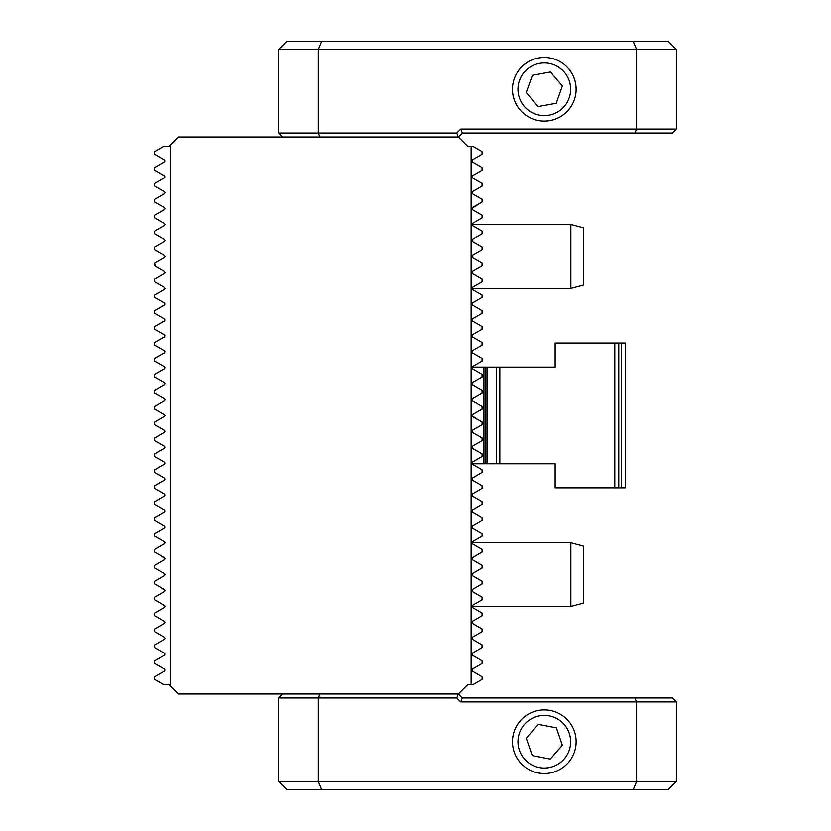 <?xml version="1.0" encoding="UTF-8"?>
<svg xmlns="http://www.w3.org/2000/svg" width="831" height="831" viewBox="0 0 831 831"><rect width="100%" height="100%" fill="white"/><g stroke="black" fill="none" stroke-linecap="round" stroke-linejoin="round"><path stroke-width="1.25" d="M165.577 146.578L168.766 146.578L163.343 146.578L154.618 151.616L154.618 154.265L164.382 159.905L164.954 160.892L164.382 161.889L154.618 167.519L154.618 170.178L164.382 175.819L164.954 176.806L164.382 177.803L154.618 183.433L154.618 186.092L164.382 191.732L164.954 192.719L164.382 193.716L154.618 199.347L154.618 202.006L164.382 207.646L164.954 208.633L164.382 209.63L154.618 215.26L154.618 217.919L164.382 223.56L164.954 224.547L164.382 225.544L154.618 231.174L154.618 233.833L158.752 236.222M164.382 159.905L164.954 160.892L164.382 159.905M164.954 176.806L164.382 175.819L164.954 176.806L164.382 177.803M164.954 192.719L164.382 191.732L164.954 192.719L164.382 193.716M162.128 222.251L164.382 223.56L164.954 224.547L164.382 225.544L154.618 231.174M164.382 223.56L164.954 224.547M154.618 233.833L164.382 239.463L164.954 240.46L164.382 241.447L154.618 247.087L154.618 249.747L155.75 250.391M164.382 239.463L164.954 240.46L164.382 239.463M154.618 249.747L164.382 255.377L164.954 256.374L164.382 257.361L154.618 263.001L155.189 265.982M164.954 256.374L164.382 255.377L164.954 256.374L164.382 257.361L154.618 263.001M154.618 265.66L164.382 271.29L164.891 272.682M164.954 272.288L164.382 271.29L164.954 272.288L164.382 273.274L154.618 278.915L154.618 281.574L164.382 287.204L164.954 288.201L164.382 289.188L154.618 294.828L154.618 297.477L164.382 303.118L164.954 304.115L164.382 305.102L154.618 310.742L154.618 313.391L164.382 319.031L164.954 320.028L164.382 321.015L154.618 326.656L164.382 321.015M164.382 287.204L164.954 288.201L164.382 287.204M164.382 207.646L164.954 208.633L164.382 207.646L164.954 208.633L164.382 209.63M154.618 326.656L154.618 329.305L164.382 334.945L164.954 335.932L164.382 336.929L154.618 342.569L154.618 345.218L164.382 350.859L164.954 351.845L164.382 352.843L154.618 358.473L154.618 361.132L164.382 366.772L164.954 367.759L164.382 368.756L154.618 374.386L154.618 377.045L164.382 382.686L164.954 383.673L164.382 384.67L154.618 390.3L154.618 392.959L164.382 398.6L164.954 399.586L164.382 400.584L154.618 406.214L154.618 408.873L164.382 414.503L164.954 415.5L164.382 416.497L154.618 422.127L154.618 424.786L164.382 430.416L164.954 431.414L164.382 432.4L154.618 438.041L154.618 440.7L164.382 446.33L164.954 447.327L164.382 448.314L154.618 453.955L154.618 456.614L164.382 462.244L164.954 463.241L164.382 464.228L154.618 469.868L154.618 472.527L164.382 478.157L164.954 479.155L164.382 480.141L154.618 485.782L154.618 488.431L164.382 494.071L164.954 495.068L164.382 496.055L154.618 501.695L154.618 504.344L164.382 509.985L164.954 510.972L164.382 511.969L154.618 517.609L154.618 520.258L164.382 525.898L164.954 526.885L164.382 527.882L154.618 533.523L154.618 536.172L157.132 537.626M157.402 611.471L154.618 613.081L154.618 615.74L164.382 621.37L164.954 622.367L164.382 623.354L154.618 628.994L154.618 631.653L164.382 637.284L164.954 638.281L164.382 639.268L154.618 644.908L154.618 647.567L164.382 653.197L164.954 654.194L164.382 655.181L154.618 660.822L154.618 663.481L164.382 669.111L164.954 670.108L164.382 671.095L154.618 676.735L154.618 679.384L163.343 684.422L168.766 684.422L170.511 686.177L170.511 144.823L178.312 137.022L458.369 137.022L467.926 146.578L471.104 146.578L471.104 684.422L473.338 684.422L482.063 679.384L482.063 676.735L472.299 671.095L472.299 669.111L472.299 671.095M160.632 587.382L164.954 590.54L164.382 591.537L154.618 597.167L154.618 599.826L164.382 605.456L164.954 606.453L164.382 607.44L161.079 609.352M161.079 555.814L164.954 558.712L164.382 559.71L154.618 565.34L154.618 567.999L164.382 573.639L164.954 574.626L164.382 575.623L161.754 577.14M161.567 540.181L164.382 541.812L164.954 542.799L164.382 543.796L154.618 549.426L154.618 552.085L164.382 557.726M164.382 621.37L164.954 622.367M424.953 693.978L291.286 693.978M472.579 493.905L472.299 496.055L482.063 501.695L482.063 504.344L472.299 509.985L472.299 511.969L482.063 517.609L482.063 520.258L472.299 525.898L472.299 527.882L482.063 533.523L482.063 536.172L472.299 541.812L472.299 543.796L482.063 549.426L482.063 552.085L472.299 557.726L472.299 559.71L482.063 565.34L482.063 567.999L472.299 573.639L472.299 575.623L482.063 581.253L482.063 583.913L472.299 589.553L472.299 591.537L482.063 597.167L482.063 599.826L472.299 605.456L472.299 607.44L482.063 613.081L482.063 615.74L481.004 616.353M472.299 591.537L477.7 594.653M472.299 496.055L474.927 497.572M476.651 482.655L482.063 485.782L482.063 488.431L472.299 494.071M477.7 451.441L482.063 453.955L482.063 456.614L472.299 462.244L472.299 464.228L482.063 469.868L482.063 472.527L472.299 478.157L472.299 480.141L482.063 485.782M472.299 464.228L474.553 465.537M482.063 456.614L481.492 456.936M476.412 443.962L472.299 446.33L472.299 448.314L482.063 453.955M477.929 427.165L472.299 430.416L472.299 432.4L482.063 438.041L482.063 440.7L472.299 446.33M471.104 146.578L473.338 146.578L482.063 151.616L482.063 154.265L472.299 159.905L472.299 161.889L482.063 167.519L482.063 170.178L472.299 175.819L472.299 177.803L482.063 183.433L482.063 186.092L472.299 191.732L472.299 193.716L482.063 199.347L482.063 202.006L472.299 207.646L472.299 209.63L482.063 215.26L482.063 217.919L472.299 223.56L472.299 225.544L482.063 231.174L482.063 233.833L472.299 239.463L472.299 241.447L482.063 247.087L482.063 249.747L472.299 255.377L472.299 257.361L482.063 263.001L482.063 265.66L472.299 271.29L472.299 273.274L482.063 278.915L482.063 281.574L472.299 287.204L472.299 289.188L482.063 294.828L482.063 297.477L472.299 303.118L472.299 305.102L482.063 310.742L482.063 313.391L472.299 319.031L472.299 321.015L482.063 326.656L482.063 329.305L472.299 334.945L472.299 336.929L482.063 342.569L482.063 345.218L472.299 350.859L472.299 352.843L482.063 358.473L482.063 361.132L472.299 366.772L472.299 368.756L482.063 374.386L482.063 377.045L472.299 382.686L472.299 384.67L482.063 390.3L482.063 392.959L472.299 398.6L472.299 400.584L482.063 406.214L482.063 408.873L472.299 414.503L471.728 415.5L477.929 419.748M471.728 415.5L472.299 416.497L482.063 422.127L482.063 424.786L472.299 430.416M482.063 615.74L472.299 621.37L472.299 623.354L482.063 628.994L482.063 631.653L472.299 637.284L472.299 639.268L482.063 644.908L482.063 647.567L472.299 653.197L472.299 655.181L482.063 660.822L482.063 663.481L472.299 669.111M482.063 583.913L472.299 589.553M472.299 575.623L482.063 581.253M482.063 472.527L472.299 478.157M472.299 432.4L482.063 438.041M471.104 684.422L467.926 684.422L458.369 693.978L178.312 693.978L170.511 686.177M162.429 608.572L156.571 611.959M164.954 574.626L164.382 575.623L154.618 581.253L154.618 583.913L156.56 585.034M472.299 653.197L472.299 655.181M472.299 175.819L471.738 176.629M472.299 159.905L471.738 160.705M156.592 277.783L162.45 274.396M156.571 293.696L162.429 290.32M164.954 558.712L163.821 560.032M154.618 567.999L157.256 569.526M467.926 684.422L466.17 686.177M168.766 146.578L170.511 144.823M467.926 146.578L466.17 144.823M474.927 412.986L472.299 414.503M472.299 400.584L474.927 402.1M482.063 392.959L472.299 398.6M472.299 384.67L476.433 387.049M482.063 377.045L478.749 378.957M475.083 381.076L472.299 382.686M479.736 373.046L482.063 374.386M482.063 361.132L478.749 363.043M472.299 352.843L472.86 353.165M478.749 347.129L472.299 350.859M479.435 330.821L472.299 334.945M482.063 567.999L478.666 569.962M474.169 572.549L472.299 573.639M482.063 552.085L478.999 553.851M472.299 543.796L482.063 549.426M471.728 526.968L472.299 527.882M472.299 621.37L472.299 623.354M472.299 637.284L472.299 639.268M471.728 511.044L472.299 511.969M570.855 606.453L570.855 542.799L583.591 546.216L583.591 603.046L570.855 606.453L471.728 606.453L472.299 607.44M482.063 202.006L471.738 208.477M472.288 191.732L471.738 192.553M472.299 319.031L471.728 319.956M472.299 287.204L471.728 288.097M472.299 271.29L471.728 272.173M472.299 255.377L471.728 256.249M472.299 239.463L471.728 240.325M472.299 223.56L471.738 224.401M164.382 543.796L154.618 549.426M154.618 536.172L164.382 541.812M164.382 591.537L154.618 597.167M154.618 583.913L164.382 589.553M164.954 606.453L164.382 607.44L154.618 613.081M164.382 289.188L154.618 294.828M164.382 273.274L154.618 278.915M164.382 241.447L154.618 247.087M614.805 343.099L555.129 343.099L555.129 367.167L499.836 367.167L499.836 463.833L496.647 463.833L555.129 463.833L555.129 487.901L618.783 487.901L618.783 343.099L614.805 343.099L614.805 487.901L625.452 487.901L625.452 343.099L621.474 343.099L621.474 487.901M471.894 463.833L499.836 463.833M499.836 367.167L483.922 367.167L483.922 463.833M483.922 367.167L471.894 367.167M487.527 367.167L485.938 367.167L485.938 463.833L487.527 463.833L487.527 367.167M503.326 463.833L555.129 463.833M555.129 367.167L506.505 367.167M621.474 343.099L561.808 343.099M633.305 789.45L636.598 781.493L636.598 701.925L460.706 701.925L456.728 697.947L318.346 697.947L318.346 781.493L676.382 781.493L668.425 789.45L286.518 789.45L278.562 781.493L278.562 697.947L318.346 697.947L319.987 693.978M456.728 697.947L458.369 693.978L462.348 697.947L634.946 697.947L636.598 701.925L676.382 701.925L676.382 781.493M634.946 697.947L672.404 697.947L676.382 701.925M278.562 781.493L318.346 781.493L321.639 789.45M282.54 693.978L278.562 697.947M460.706 701.925L462.348 697.947M518.461 736.682A26.332 26.332 0 0 0 539.267 767.553A26.332 26.332 0 0 0 570.149 746.747A26.332 26.332 0 0 0 549.333 715.865A26.332 26.332 0 0 0 518.461 736.682M513.059 735.632A31.827 31.827 0 0 0 538.218 772.955A31.827 31.827 0 0 0 575.54 747.796A31.827 31.827 0 0 0 550.382 710.474A31.827 31.827 0 0 0 513.059 735.632M532.245 755.576L550.278 759.087L562.338 745.22L556.365 727.852L538.322 724.341L526.262 738.198L532.245 755.576M282.54 137.022L278.562 133.053L278.562 49.507L286.518 41.55L633.305 41.55L636.598 49.507L676.382 49.507L676.382 129.075L672.404 133.053L462.348 133.053L458.369 137.022L456.728 133.053L460.706 129.075L636.598 129.075L636.598 49.507L318.346 49.507L318.346 133.053L456.728 133.053M633.305 41.55L668.425 41.55L676.382 49.507M634.946 133.053L636.598 129.075L676.382 129.075M278.562 133.053L318.346 133.053L319.987 137.022M321.639 41.55L318.346 49.507L278.562 49.507M460.706 129.075L462.348 133.053M570.201 84.533A26.332 26.332 0 0 0 539.548 63.385A26.332 26.332 0 0 0 518.399 94.038A26.332 26.332 0 0 0 549.052 115.187A26.332 26.332 0 0 0 570.201 84.533M575.603 83.547A31.827 31.827 0 0 0 538.561 57.983A31.827 31.827 0 0 0 512.997 95.035A31.827 31.827 0 0 0 550.049 120.588A31.827 31.827 0 0 0 575.603 83.547M550.465 71.975L532.391 75.299L526.231 92.605L538.135 106.597L556.209 103.283L562.379 85.977L550.465 71.975M570.855 224.547L583.591 227.954L583.591 284.784L570.855 288.201L570.855 224.547L471.728 224.547M496.647 367.167L496.647 463.833M570.855 288.201L471.728 288.201M570.855 542.799L471.728 542.799"/></g></svg>
